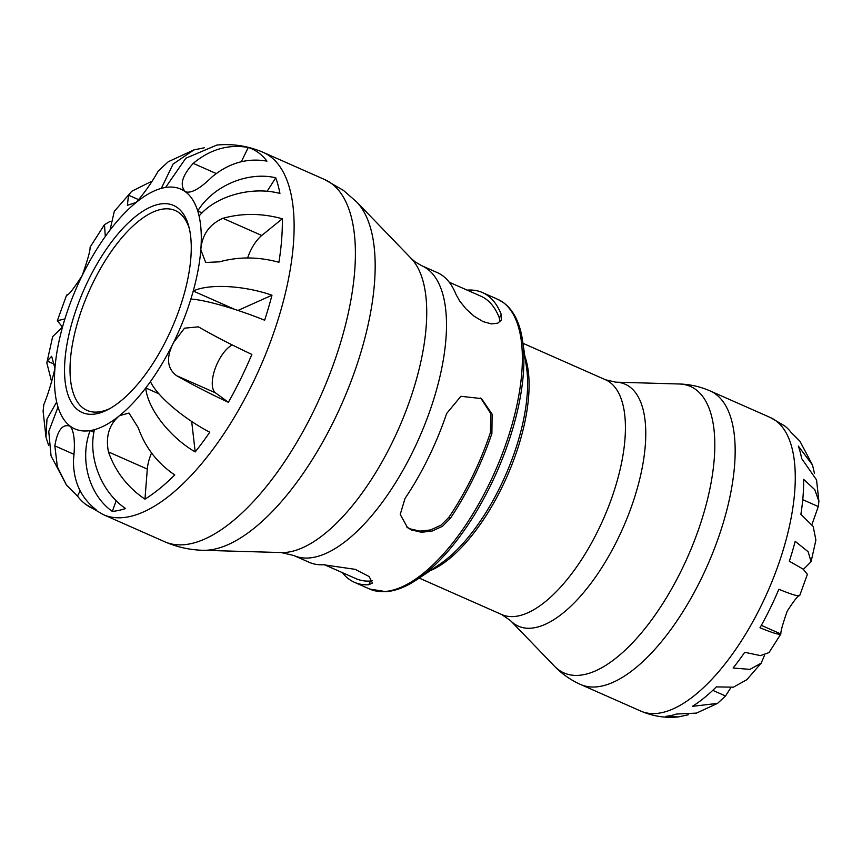<?xml version="1.0" encoding="UTF-8"?>
<svg xmlns="http://www.w3.org/2000/svg" width="862" height="862" viewBox="0 0 862 862"><rect width="100%" height="100%" fill="white"/><g stroke="black" fill="none" stroke-linecap="round" stroke-linejoin="round"><path stroke-width="1.29" d="M177.497 207.731A113.191 47.981 -66.2 0 0 75.888 310.277A113.191 47.981 -66.2 0 0 107.987 409.59A113.191 47.981 -66.2 0 0 171.764 328.411A113.191 47.981 -66.2 0 0 188.853 226.598A113.191 47.981 -66.2 0 0 177.497 207.731M110.002 408.491A109.237 46.3 113.8 0 1 87.008 410.387A109.237 46.3 113.8 0 1 88.808 291.755A109.237 46.3 113.8 0 1 175.309 210.565A109.237 46.3 113.8 0 1 179.048 212.731A109.237 46.3 113.8 0 1 189.392 228.829M356.739 202.01L411.174 258.438A163.166 69.154 113.8 0 1 398.664 428.683A163.166 69.154 113.8 0 1 281.195 552.553L202.829 550.29A193.207 81.89 -66.2 0 0 341.923 403.61A193.207 81.89 -66.2 0 0 356.739 202.01L343.464 190.405L324.608 179.511A197.98 83.916 113.8 0 1 331.374 183.434A197.98 83.916 113.8 0 1 317.55 402.877A197.98 83.916 113.8 0 1 164.556 541.681L103.278 514.603A197.98 83.916 -66.2 0 0 256.273 375.8A197.98 83.916 -66.2 0 0 270.097 156.345A197.98 83.916 -66.2 0 0 263.33 152.423C248.267 145.958 232.762 143.501 216.804 145.075L185.783 158.252L165.601 187.453A131.078 55.556 -66.2 0 0 161.323 188.379L173.025 164.125L193.928 149.902L204.229 147.801M193.928 149.891L168.262 161.733L158.285 170.967C151.917 182.324 144.557 192.808 136.207 202.419L127.414 205.275L128.492 195.178L131.746 191.267L114.29 211.362L110.024 230.068A131.078 55.556 -66.2 0 0 105.315 236.436L104.464 224.659L110.12 221.351M62.441 327.064L57.345 320.696L64.898 318.94A131.078 55.556 -66.2 0 0 62.527 327.021L52.668 336.622L46.828 362.902L47.227 361.059L51.645 356.265L54.942 368.3C51.72 382.319 48.024 394.408 43.833 404.59L43.1 411.131L45.977 437.153L46.99 419.094L56.666 402.004A131.078 55.556 -66.2 0 0 58.023 407.058L48.768 431.463L51.063 455.944L66.493 485.123L57.366 466.859L54.834 445.859C57.517 429.955 62.71 423.436 70.415 426.324C74.304 431.937 75.328 443.003 73.496 459.521C73.076 480.834 80.629 497.589 96.156 509.776A196.633 83.345 113.8 0 1 85.823 504.432A196.633 83.345 113.8 0 1 77.494 496.103L66.493 485.123M69.499 425.785L70.415 426.324A131.078 55.556 -66.2 0 0 90.154 430.601A131.078 55.556 -66.2 0 0 94.432 429.664C87.73 457.345 101.447 492.277 125.561 508.526A196.633 83.345 113.8 0 1 112.308 511.403C88.969 494.993 79.229 459.187 90.154 430.601L93.915 432.261M94.432 429.664A131.078 55.556 -66.2 0 0 119.559 415.635L128.998 413.06L138.232 427.714C145.215 447.421 157.38 463.163 174.738 474.951A196.633 83.345 113.8 0 1 144.956 499.152C127.598 487.375 115.433 471.622 108.45 451.925C105.444 436.431 109.151 424.341 119.559 415.635A131.078 55.556 -66.2 0 0 145.743 387.975A131.078 55.556 -66.2 0 0 150.441 381.607C157.013 395.981 183.229 418.393 209.768 432.207A196.633 83.345 113.8 0 1 195.2 451.936C169.512 436.969 147.661 408.642 145.743 387.975L158.92 393.805M190.858 299.103A131.078 55.556 -66.2 0 0 193.228 291.022C208.938 283.566 243.774 285.376 271.972 295.213A196.633 83.345 113.8 0 1 264.623 320.222C236.856 308.93 204.229 299.61 190.858 299.103A131.078 55.556 -66.2 0 1 173.574 342.494L184.533 328.174L198.271 326.86L200.113 327.797C215.231 336.482 232.481 345.35 251.855 354.411A196.633 83.345 113.8 0 1 228.387 402.306C209.013 393.255 191.773 384.377 176.645 375.703C166.991 368.516 165.967 357.439 173.574 342.494A131.078 55.556 -66.2 0 1 150.441 381.607M275.754 177.787A196.633 83.345 113.8 0 1 279.924 193.433C251.542 185.901 215.78 195.965 199.09 216.039A131.078 55.556 -66.2 0 0 197.743 210.985C213.097 185.933 247.609 171.161 275.754 177.787L267.123 191.31M480.716 398.028L490.747 413.577L490.456 432.412A154.427 65.458 113.8 0 1 448.79 517.448L440.967 525.206L430.569 529.947L419.945 531.111L410.064 528.859L406.81 527.081M449.221 282.197L480.824 296.162A154.427 65.458 113.8 0 1 499.378 318.056L499.982 321.785M467.129 290.106L468.077 290.074A158.382 67.128 113.8 0 1 482.429 292.541A158.382 67.128 113.8 0 1 487.838 295.677A158.382 67.128 113.8 0 1 501.199 314.339L501.285 320.071L497.827 323.131L491.415 323.907L483.065 321.601L474.046 316.182L466.03 308.908L459.715 301.086L455.955 294.341A158.382 67.128 -66.2 0 0 442.594 275.678A158.382 67.128 -66.2 0 0 437.174 272.543L421.874 265.776L415.204 261.929L411.174 258.438M446.656 413.48L460.879 396.294L481.502 398.589L492.116 414.191L491.9 433.467A158.382 67.128 113.8 0 1 450.244 518.515L442.465 526.283L432.121 531.067L421.507 532.253L411.637 530.011L407.575 527.673L400.237 514.463L404.989 498.516A158.382 67.128 -66.2 0 0 446.656 413.48M372.406 580.686L370.552 581.031A154.427 65.458 113.8 0 1 355.984 578.661L324.435 564.718M421.874 265.776A158.382 67.128 -66.2 0 1 427.283 268.912A158.382 67.128 -66.2 0 1 416.217 444.48A158.382 67.128 -66.2 0 1 293.823 555.516L309.135 562.283A158.382 67.128 -66.2 0 0 323.487 564.75L355.155 569.34L369.13 576.538L372.449 583.046L368.731 584.748A158.382 67.128 113.8 0 1 354.39 582.281A158.382 67.128 113.8 0 1 342.343 572.627M807.382 574.329L803.19 569.157L789.333 561.227A159.351 67.538 -66.2 0 0 795.184 541.304L808.147 551.734L811.088 561.722L815.905 540.032L813.178 526.445L800.884 514.302A159.351 67.538 -66.2 0 0 803.61 479.315L814.752 489.648L818.9 501.307L816.54 479.908L801.649 458.53A159.351 67.538 -66.2 0 0 798.32 446.074L812.51 465.027L814.471 473.453M811.088 561.722L803.427 569.319M764.529 655.239L761.2 663.126L749.962 669.386L733.109 668.007A159.351 67.538 -66.2 0 0 744.714 652.297L760.467 655.605L768.979 652.599M784.237 425.612L784.237 425.612A159.351 67.538 -66.2 0 1 784.398 425.731L770.326 417.52L710.223 390.96C700.267 386.618 689.934 384.29 679.213 383.989A156.561 66.363 113.8 0 1 695.828 389.57A156.561 66.363 113.8 0 1 679.03 575.105A156.561 66.363 113.8 0 1 554.492 666.218L510.379 620.489A132.22 56.041 -66.2 0 0 615.554 543.556A132.22 56.041 -66.2 0 0 629.734 386.866A132.22 56.041 -66.2 0 0 615.705 382.157L605.469 379.754A128.352 54.403 113.8 0 1 609.854 382.297A128.352 54.403 113.8 0 1 600.889 524.559A128.352 54.403 113.8 0 1 501.706 614.541L419.201 578.079M688.296 714.76L678.34 716.925L665.927 716.333A159.351 67.538 -66.2 0 0 676.476 714.038L696.464 713.1L717.518 703.392L692.391 706.344A159.351 67.538 -66.2 0 0 716.322 686.895L733.443 687.176L746.804 679.698L761.211 663.137M730.847 687.671L725.513 695.979L717.518 703.392M787.2 611.19C782.728 623.937 780.616 631.534 780.864 633.979L780.864 633.99C779.787 635.111 772.826 633.042 759.993 627.762A159.351 67.538 -66.2 0 0 778.849 589.274C791.682 594.554 798.643 596.623 799.721 595.491L799.742 595.459C798.621 594.78 794.452 600.006 787.2 611.19M818.9 501.307L818.307 506.554L811.939 524.505M812.51 465.017L799.882 441.15L791.101 432.412A159.351 67.538 -66.2 0 0 784.398 425.731M191.676 421.453L195.2 451.936M116.198 500.682L112.308 511.403M48.584 445.298L45.977 437.153M186.257 192.258L185.341 191.73C179.393 185.276 182.022 175.826 193.228 163.371C210.123 149.331 228.484 144.029 248.288 147.467A196.633 83.345 113.8 0 1 258.417 152.66A196.633 83.345 113.8 0 1 266.951 161.129C247.135 157.703 228.786 163.004 211.89 177.033C199.909 188.778 191.062 193.67 185.341 191.73A131.078 55.556 -66.2 0 1 197.743 210.985L202.031 212.892M234.917 309.447L193.228 291.022A131.078 55.556 -66.2 0 0 200.824 249.754C201.999 234.83 209.358 224.346 222.892 218.301C242.125 213.011 261.929 213.162 282.316 218.765A196.633 83.345 113.8 0 1 278.922 262.296C258.535 256.693 238.72 256.542 219.498 261.832L205.673 262.468L200.824 249.754A131.078 55.556 -66.2 0 0 199.09 216.039M51.752 382.232L46.828 362.902M104.464 224.648L90.079 247.2C90.381 250.249 87.752 259.699 82.192 275.549C73.162 289.47 67.969 295.978 66.611 295.095L67.419 294.696M131.746 191.267L151.637 181.322M271.972 295.213L237.966 310.449M247.609 257.975A26.765 11.346 113.8 0 1 261.757 235.477L282.316 218.765M228.387 402.306L215.511 392.867A26.765 11.346 113.8 0 1 215.047 368.914A26.765 11.346 113.8 0 1 232.287 344.972M144.956 499.152L147.305 469.09A26.765 11.346 113.8 0 1 151.572 452.97M77.494 496.103L80.123 490.747M241.295 161.744L248.288 147.467M185.341 191.73A131.078 55.556 -66.2 0 0 165.601 187.453M161.323 188.379A131.078 55.556 -66.2 0 0 136.207 202.419A131.078 55.556 -66.2 0 0 110.024 230.068M105.315 236.436A131.078 55.556 -66.2 0 0 82.192 275.549A131.078 55.556 -66.2 0 0 64.898 318.94M62.527 327.021A131.078 55.556 -66.2 0 0 54.942 368.3A131.078 55.556 -66.2 0 0 56.666 402.004M58.023 407.058A131.078 55.556 -66.2 0 0 70.415 426.324M501.199 314.339L499.378 318.056M490.456 432.412L491.9 433.467M450.244 518.515L448.79 517.448M370.552 581.031L368.731 584.748M522.598 340.824L526.553 367.621A129.569 54.92 113.8 0 1 439.609 564.362L417.133 579.469A157.164 66.622 -66.2 0 0 522.598 340.824C520.001 323.078 513.698 310.374 503.667 302.745L497.74 299.308A158.382 67.128 113.8 0 1 503.149 302.443A158.382 67.128 113.8 0 1 492.083 478.001A158.382 67.128 113.8 0 1 369.69 589.048L354.39 582.281M430.116 570.741A128.352 54.403 -66.2 0 0 506.996 476.557A128.352 54.403 -66.2 0 0 524.883 356.308M770.326 417.52A160.44 68.001 -66.2 0 1 775.811 420.699A160.44 68.001 -66.2 0 1 764.605 598.53A160.44 68.001 -66.2 0 1 640.628 711.01L580.525 684.45A160.44 68.001 -66.2 0 0 704.491 571.969A160.44 68.001 -66.2 0 0 715.708 394.139A160.44 68.001 -66.2 0 0 710.223 390.96M818.307 506.554L802.748 499.68M768.99 652.609L780.864 633.99L761.34 625.349M725.513 695.979L712.766 690.343M222.892 218.301L261.757 235.477M176.645 375.703L215.511 392.867M108.45 451.925L147.305 469.09M54.834 445.859L73.733 454.209M47.227 361.059L54.996 364.486M128.492 195.178L138.987 199.812M193.228 163.371L216.243 173.542M417.133 579.469C406.217 586.828 395.873 590.901 386.101 591.698L369.69 589.048M497.74 299.308L482.429 292.541M605.469 379.754L522.954 343.291M202.829 550.29C189.586 549.913 176.839 547.047 164.556 541.681M324.608 179.511L263.33 152.423M293.823 555.516L281.195 552.553M510.379 620.489L501.706 614.541M615.705 382.157L679.213 383.989M580.525 684.45C570.612 680.021 561.938 673.944 554.492 666.218M640.628 711.01C652.846 716.257 665.41 718.229 678.34 716.925M799.742 595.459L807.382 574.34M103.278 514.603L85.823 504.432M57.345 320.696L66.589 295.138"/></g></svg>
